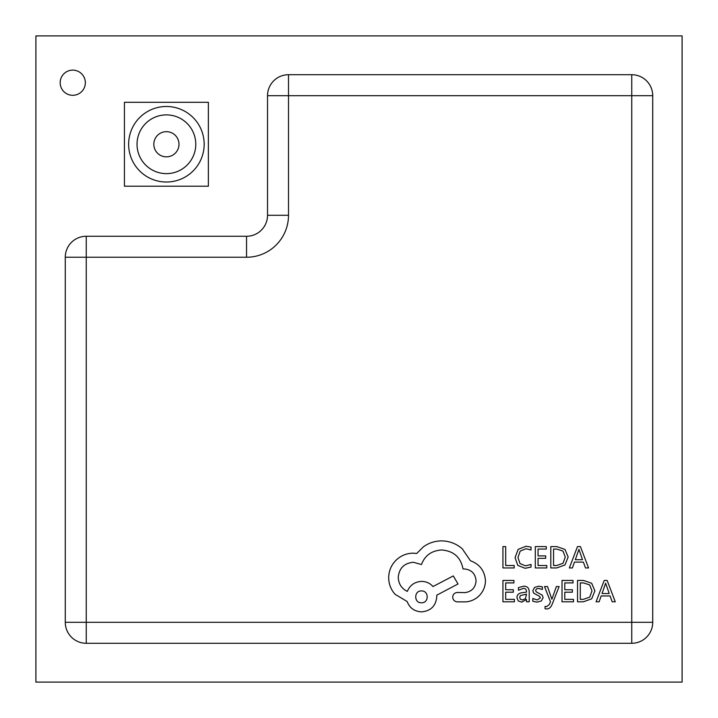 <?xml version="1.0" encoding="UTF-8"?>
<svg xmlns="http://www.w3.org/2000/svg" width="718" height="718" viewBox="0 0 718 718"><rect width="100%" height="100%" fill="white"/><g stroke="black" fill="none" stroke-linecap="round" stroke-linejoin="round"><path stroke-width="1.08" d="M166.397 131.672A12.592 12.592 0 0 1 178.988 144.255A12.592 12.592 0 0 1 166.397 156.847A12.592 12.592 0 0 1 153.814 144.255A12.592 12.592 0 0 1 166.397 131.672M137.03 144.255A29.375 29.375 0 0 0 166.397 173.63A29.375 29.375 0 0 0 195.772 144.255A29.375 29.375 0 0 0 166.397 114.889A29.375 29.375 0 0 0 137.03 144.255M204.163 144.255A37.767 37.767 0 0 0 166.397 106.488A37.767 37.767 0 0 0 128.63 144.255A37.767 37.767 0 0 0 166.397 182.022A37.767 37.767 0 0 0 204.163 144.255M60.168 82.723A12.592 12.592 0 0 0 72.76 95.306A12.592 12.592 0 0 0 85.343 82.723A12.592 12.592 0 0 0 72.76 70.131A12.592 12.592 0 0 0 60.168 82.723M288.501 215.283L267.527 215.283A20.984 20.984 0 0 1 246.543 236.267A20.984 20.984 0 0 0 267.527 215.283L267.527 95.691A20.984 20.984 0 0 1 288.501 74.717L631.75 74.717A20.984 20.984 0 0 1 652.725 95.691L652.725 622.309A20.984 20.984 0 0 1 631.75 643.283L86.25 643.283A20.984 20.984 0 0 1 65.275 622.309L65.275 257.241L86.25 257.241L86.25 622.309L631.75 622.309L631.75 95.691L288.501 95.691L288.501 215.283A41.958 41.958 0 0 1 246.543 257.241L86.25 257.241L86.25 236.267L246.543 236.267L246.543 257.241M682.1 682.1L682.1 35.9L35.9 35.9L35.9 682.1L682.1 682.1M65.275 622.309A20.984 20.984 0 0 0 86.25 643.283A20.984 20.984 0 0 1 65.275 622.309L86.25 622.309L86.25 643.283M86.25 236.267A20.984 20.984 0 0 0 65.275 257.241A20.984 20.984 0 0 1 86.25 236.267M631.75 643.283A20.984 20.984 0 0 0 652.725 622.309A20.984 20.984 0 0 1 631.75 643.283L631.75 622.309L652.725 622.309M652.725 95.691A20.984 20.984 0 0 0 631.75 74.717A20.984 20.984 0 0 1 652.725 95.691L631.75 95.691L631.75 74.717M124.438 102.297L124.438 186.222L208.364 186.222L208.364 102.297L124.438 102.297M514.187 567.947L514.187 565.515L505.687 565.515L505.687 546.604L502.932 546.604L502.932 567.947L514.187 567.947M525.118 568.306L531.033 567.058L531.033 564.42L525.522 565.847L520.038 563.603L517.947 557.518L520.191 551.101L525.998 548.731L531.033 549.997L531.033 547.125L525.971 546.245L518.136 549.387L515.057 557.68L517.795 565.389L525.118 568.306M546.775 567.947L546.775 565.515L538.051 565.515L538.051 558.335L545.68 558.335L545.68 555.894L538.051 555.894L538.051 549.064L546.29 549.064L546.29 546.604L535.296 546.604L535.296 567.947L546.775 567.947M550.805 567.947L556.674 567.947L564.958 564.958L568.171 557.006L564.958 549.432L556.89 546.604L550.805 546.604L550.805 567.947M553.56 549.064L553.56 565.515L556.656 565.515L563.002 563.289L565.281 557.078L562.939 551.065L556.782 549.064L553.56 549.064M588.554 567.947L580.431 546.604L577.487 546.604L569.356 567.947L572.399 567.947L574.454 562.104L583.339 562.104L585.511 567.947L588.554 567.947M575.324 559.699L582.486 559.699L578.932 549.333L575.324 559.699M514.402 601.792L514.402 599.359L505.687 599.359L505.687 592.179L513.316 592.179L513.316 589.738L505.687 589.738L505.687 582.908L513.917 582.908L513.917 580.458L502.932 580.458L502.932 601.792L514.402 601.792M523.7 586.202L518.45 587.62L518.45 590.214L523.449 588.374C525.504 588.374 526.536 589.613 526.536 592.099L522.022 592.736C518.647 593.203 516.96 594.863 516.96 597.708L518.27 600.948L521.798 602.151L526.465 599.431L526.536 601.792L529.211 601.792L529.211 591.982C529.202 588.123 527.371 586.202 523.7 586.202M520.379 595.563L519.67 597.493L520.451 599.27L522.489 599.952L525.388 598.713L526.536 594.145L520.379 595.563M537.226 599.97L532.828 598.498L532.828 601.253L536.965 602.151L541.399 600.939L543.122 597.645L542.225 595.123L536.184 591.838L535.601 590.42L536.409 588.94L538.518 588.374L542.386 589.478L542.386 586.875L538.778 586.202L534.56 587.414L532.846 590.663L533.6 593.077L539.685 596.452L540.376 597.906L537.226 599.97M559.134 586.552L556.369 586.552L551.882 599.261L547.502 586.552L544.513 586.552L550.491 601.756L549.315 604.529L546.577 606.674L545.061 606.369L545.061 608.747L546.784 608.963C549.126 608.963 550.939 607.338 552.223 604.089L559.134 586.552M573.494 601.792L573.494 599.359L564.77 599.359L564.77 592.179L572.399 592.179L572.399 589.738L564.77 589.738L564.77 582.908L573.009 582.908L573.009 580.458L562.014 580.458L562.014 601.792L573.494 601.792M577.523 601.792L583.393 601.792L591.677 598.803L594.89 590.851L591.677 583.276L583.608 580.458L577.523 580.458L577.523 601.792M580.279 582.908L580.279 599.359L583.375 599.359L589.711 597.134L591.991 590.923L589.658 584.919L583.501 582.908L580.279 582.908M615.272 601.792L607.15 580.458L604.197 580.458L596.075 601.792L599.117 601.792L601.172 595.949L610.049 595.949L612.23 601.792L615.272 601.792M602.043 593.544L609.205 593.544L605.642 583.178L602.043 593.544M485.458 580.629C484.704 570.819 479.696 564.195 470.443 560.758L462.248 548.767C456.28 543.643 449.405 541.013 441.624 540.887C434.875 540.959 428.808 542.934 423.423 546.802L416.745 553.47L413.254 553.174C406.532 553.246 400.716 555.669 395.815 560.453C391.157 565.228 388.779 570.998 388.68 577.748C388.761 584.012 390.879 589.523 395.053 594.28L407.187 601.558C409.637 608.029 414.448 611.467 421.601 611.871C430.827 610.991 435.88 605.929 436.768 596.703L436.768 595.186L458.003 583.967L453.3 575.926L432.972 586.543C430.091 583.231 426.304 581.508 421.601 581.383C414.645 581.84 409.897 585.179 407.339 591.399C401.649 588.643 398.616 583.985 398.239 577.443C399.127 568.216 404.18 563.154 413.406 562.275L421.448 564.545C424.885 555.445 431.662 550.589 441.776 549.988C453.704 550.993 460.785 557.321 463.011 568.943L464.223 568.943C471.43 569.625 475.37 573.574 476.052 580.781C475.522 587.602 471.879 591.551 465.129 592.61L457.393 592.458C454.539 592.736 452.968 594.307 452.69 597.161C452.95 599.862 454.413 601.433 457.097 601.864L466.045 601.864C471.475 601.334 476.079 599.054 479.848 595.034C483.537 590.914 485.404 586.112 485.458 580.629M421.448 602.77C429.184 603.111 428.978 590.528 421.448 590.941C413.846 590.465 413.846 603.246 421.448 602.77M267.527 95.691L288.501 95.691L288.501 74.717A20.984 20.984 0 0 0 267.527 95.691M178.988 144.255A12.592 12.592 0 0 1 166.397 156.847A12.592 12.592 0 0 1 153.814 144.255"/></g></svg>
